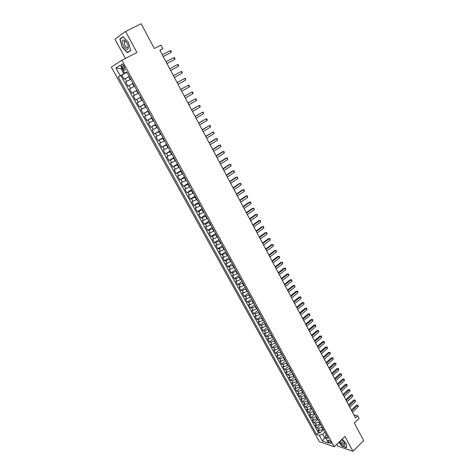 <?xml version="1.0" encoding="UTF-8"?>
<svg xmlns="http://www.w3.org/2000/svg" width="475" height="475" viewBox="0 0 475 475"><rect width="100%" height="100%" fill="white"/><g stroke="black" fill="none" stroke-linecap="round" stroke-linejoin="round"><path stroke-width="0.71" d="M330.927 442.249C329.644 440.456 328.67 439.82 328.017 440.343L328.29 441.358C329.573 443.145 330.541 443.781 331.2 443.258L330.927 442.249M336.763 444.351L337.695 446.055L352.955 451.25L363.69 440.61L354.303 423.023L359.035 418.451L357.663 415.863L353.857 414.823M111.31 67.046L319.283 441.625L334.263 446.779L121.879 60.236L111.31 67.046M121.879 60.236L136.937 52.476L125.554 31.463L114.897 39.205L125.412 58.413M125.554 31.463L141.134 23.75L154.363 48.521L160.966 45.095L162.86 48.658L159.873 50.213L355.514 417.935L357.663 415.863M129.206 76.38L124.106 79.2L121.784 74.991L126.944 72.271M130.75 79.194L125.655 81.997L130.785 79.26M125.655 81.997L127.971 86.183L133.065 83.404M136.907 90.393L131.807 93.124L129.509 88.962L134.609 86.207L134.182 86.432L132.644 83.636M131.807 93.124L136.889 90.357M138.439 93.171L133.338 95.891L135.624 100.029L140.677 97.238M142.251 100.1L137.144 102.778L139.418 106.893L144.442 104.084M146.039 106.994L140.933 109.63L143.195 113.721L148.188 110.895M149.809 113.846L144.697 116.44L146.947 120.513L151.911 117.669M153.556 120.656L148.438 123.215L150.676 127.264L155.616 124.403M157.284 127.431L152.166 129.954L154.387 133.98L159.303 131.094M160.989 134.17L155.865 136.652L158.08 140.653L162.961 137.756M164.677 140.867L159.553 143.313L161.749 147.298L166.606 144.376M168.34 147.529L163.21 149.94L165.401 153.9L170.228 150.967M171.986 154.155L166.856 156.53L169.029 160.467L173.832 157.516M175.607 160.746L170.477 163.085L172.639 166.998L177.418 164.029M179.212 167.301L174.082 169.599L176.231 173.494L180.981 170.513M182.798 173.814L177.662 176.083L179.805 179.954L184.526 176.955M186.366 180.298L181.224 182.531L183.356 186.384L188.053 183.362M189.911 186.746L184.769 188.943L186.889 192.773L191.556 189.739M193.438 193.159L188.296 195.32L190.404 199.126L195.047 196.08M196.947 199.536L191.799 201.661L193.895 205.449L198.514 202.386M200.432 205.877L195.29 207.973L197.374 211.737L201.964 208.662M203.906 212.183L199.981 214.088L198.758 214.243L200.83 217.995L205.396 214.902M207.355 218.458L203.442 220.347L202.208 220.489L204.268 224.218L208.81 221.107M210.787 224.699L206.88 226.575L205.639 226.694L207.688 230.405L212.206 227.282M214.201 230.903L210.3 232.774L209.053 232.869L211.09 236.556L215.585 233.421M217.598 237.078L213.703 238.931L212.45 239.014L214.474 242.683L218.945 239.531M220.976 243.224L217.087 245.058L215.822 245.124L217.841 248.769L222.288 245.605M224.337 249.333L220.453 251.156L219.183 251.198L221.19 254.832L225.613 251.649M227.679 255.408L223.802 257.224L222.526 257.242L224.521 260.858L228.92 257.664M231.004 261.452L227.133 263.251L225.851 263.257L227.834 266.849L232.21 263.643M234.312 267.467L230.446 269.254L229.158 269.242L231.135 272.816L235.481 269.592M237.601 273.446L233.742 275.221L232.447 275.191L234.412 278.748L238.741 275.512M240.878 279.395L237.019 281.158L235.719 281.111L237.672 284.65L241.977 281.402M244.132 285.315L240.285 287.066L238.973 287.001L240.92 290.522L245.201 287.256M247.368 291.205L243.527 292.944L242.214 292.861L244.15 296.358L248.407 293.087M250.592 297.065L246.757 298.793L245.433 298.686L247.356 302.171L251.596 298.882M253.798 302.89L249.969 304.606L248.639 304.487L250.557 307.954L254.766 304.653M256.987 308.685L253.163 310.389L251.827 310.258L253.733 313.702L257.925 310.395M260.158 314.456L256.34 316.148L254.998 315.994L256.898 319.426L261.066 316.101M263.316 320.192L259.504 321.872L258.157 321.706L260.045 325.114L264.189 321.783M266.457 325.903L262.651 327.572L261.298 327.388L263.174 330.778L267.3 327.435M269.58 331.58L265.78 333.236L264.421 333.034L266.285 336.413L270.394 333.058M272.692 337.232L268.892 338.877L267.532 338.657L269.384 342.018L273.469 338.651M275.779 342.855L271.991 344.488L270.619 344.256L272.472 347.599L276.533 344.221M278.861 348.448L275.072 350.069L273.701 349.82L275.536 353.145L279.579 349.754M281.918 354.012L278.142 355.627L276.759 355.359L278.587 358.667L282.607 355.264M284.964 359.545L281.194 361.148L279.805 360.869L281.627 364.165L285.623 360.751M287.993 365.055L284.228 366.647L282.839 366.35L284.65 369.627L288.628 366.207M291.009 370.536L287.25 372.121L285.849 371.806L287.654 375.066L291.614 371.634M294.007 375.992L290.255 377.56L288.853 377.239L290.647 380.481L294.583 377.037M296.994 381.419L293.247 382.981L291.84 382.636L293.621 385.866L297.54 382.411M299.962 386.816L296.222 388.366L294.809 388.01L296.584 391.222L300.485 387.76M302.919 392.19L299.179 393.728L297.766 393.359L299.529 396.554L303.412 393.08M305.858 397.539L302.13 399.065L300.705 398.679L302.462 401.862L306.322 398.377M308.786 402.853L305.063 404.373L303.632 403.976L305.383 407.14L309.225 403.649M311.701 408.15L307.978 409.658L306.547 409.248L308.287 412.395L312.111 408.892M314.598 413.416L310.882 414.918L309.445 414.491L311.178 417.626L314.978 414.111M317.478 418.659L313.767 420.149L312.33 419.71L314.052 422.827L317.834 419.306M320.352 423.872L316.647 425.351L315.198 424.899L316.914 428.005L320.678 424.472M122.045 66.886L122.918 68.477C123.993 70.14 124.788 70.585 125.311 69.813L123.874 65.752C122.799 64.083 122.004 63.638 121.481 64.41L122.045 66.886L123.951 65.894M326.248 434.601L325.63 435.189L325.464 437.439L328.332 438.389L126.712 71.85L124.64 73.091L126.813 72.034M325.464 437.439L328.617 443.157L322.472 441.061L319.337 435.409L316.564 434.488L118.251 76.914L120.24 75.727L115.924 67.937L120.282 65.182L124.64 73.091M322.062 426.989L318.363 428.462L316.914 428.005M323.202 429.067L322.893 429.358L321.753 427.286M319.206 421.794L315.495 423.272L314.052 422.827M316.326 416.563L312.615 418.059L311.178 417.626M313.441 411.314L309.724 412.817L308.287 412.395M310.537 406.036L306.814 407.55L305.383 407.14M307.616 400.734L303.887 402.254L302.462 401.862M304.689 395.402L300.954 396.934L299.529 396.554M301.738 390.046L297.997 391.59L296.584 391.222M298.781 384.661L295.034 386.217L293.621 385.866M295.8 379.252L292.048 380.813L290.647 380.481M292.814 373.813L289.055 375.387L287.654 375.066M289.803 368.351L286.039 369.936L284.65 369.627M286.787 362.858L283.017 364.45L281.627 364.165M283.747 357.337L279.971 358.946L278.587 358.667M280.695 351.791L276.913 353.406L275.536 353.145M277.632 346.21L273.843 347.843L272.472 347.599M274.544 340.605L270.756 342.249L269.384 342.018M271.445 334.976L267.651 336.627L266.285 336.413M268.333 329.312L264.527 330.974L263.174 330.778M265.204 323.623L261.392 325.298L260.045 325.114M262.058 317.9L258.24 319.586L256.898 319.426M258.893 312.152L255.069 313.85L253.733 313.702M255.716 306.375L251.887 308.079L250.557 307.954M252.516 300.562L248.686 302.284L247.356 302.171M249.304 294.726L245.468 296.453L244.15 296.358M246.08 288.853L242.232 290.599L240.92 290.522M242.832 282.952L238.978 284.709L237.672 284.65M239.566 277.02L235.713 278.789L234.412 278.748M236.289 271.059L232.423 272.84L231.135 272.816M232.993 265.062L229.122 266.855L227.834 266.849M229.68 259.041L225.803 260.846L224.521 260.858M226.343 252.979L222.466 254.802L221.19 254.832M222.995 246.893L219.112 248.722L217.841 248.769M219.628 240.772L215.733 242.612L214.474 242.683M216.244 234.614L212.343 236.473L211.09 236.556M212.842 228.428L208.935 230.298L207.688 230.405M209.416 222.205L205.509 224.087L204.268 224.218M205.978 215.953L202.059 217.847L200.83 217.995M202.516 209.665L198.598 211.577L197.374 211.737M199.043 203.342L193.895 205.449M195.546 196.988L190.404 199.126M192.031 190.594L186.889 192.773M188.492 184.169L183.356 186.384M184.941 177.709L179.805 179.954M181.367 171.214L176.231 173.494M177.775 164.683L172.639 166.998M174.159 158.116L169.029 160.467M170.531 151.507L165.401 153.9M166.873 144.869L161.749 147.298M163.204 138.189L158.08 140.653M159.511 131.48L154.387 133.98M155.794 124.723L150.676 127.264M152.059 117.937L146.947 120.513M148.307 111.108L143.195 113.721M144.525 104.239L139.418 106.893M140.731 97.333L135.624 100.029M121.784 74.991L120.828 75.561L318.434 432.719L319.764 433.152L323.505 429.614M322.893 429.358L319.503 430.534L318.054 430.065L319.764 433.152M129.509 88.962L134.182 86.432M122.004 68.311L121.119 68.774L123.856 73.738L120.24 75.727M126.873 72.147L123.856 73.738M352.955 451.25L344.927 436.43L334.263 446.779M159.968 50.397L162.86 48.658M121.968 68.246L121.119 68.774L115.924 67.937M325.488 437.119L324.716 437.849L325.909 438.247M324.912 432.167L322.727 434.239L324.716 437.849L322.472 441.061M120.828 75.561L118.251 76.914M318.434 432.719L316.564 434.488M319.337 435.409L322.727 434.239M122.022 46.978L127.371 52.749L130.649 50.599L128.517 42.518L123.073 36.664L119.854 38.968L122.022 46.978L120.145 39.087L123.257 36.86M338.752 442.427L342.012 446.15L346.602 447.699L346.245 443.555L342.267 439.019M121.357 38.214L119.854 38.968M163.246 56.561L171.077 52.375L163.234 56.531M170.157 50.623L170.947 50.89L171.315 51.591L171.077 52.375L170.157 50.623L162.296 54.773M127.27 43.397L124.414 40.143C121.873 39.573 121.558 41.521 123.476 45.998C127.413 50.902 128.891 50.504 127.923 44.81L127.27 43.397M126.326 41.937L125.448 41.218L124.034 41.586L124.8 45.226C126.273 47.542 127.395 48.159 128.161 47.072L128.185 45.558M129.301 51.484L127.431 52.44L122.241 46.847M130.589 50.362L127.431 52.44M339.465 441.732L341.941 444.357C344.47 445.954 345.355 445.58 344.601 443.223L341.638 439.624M340.397 440.83L342.38 443.098C343.496 443.887 344.173 443.988 344.417 443.412L344.375 442.783M346.572 447.397L342.083 445.942L338.889 442.29M346.198 443.496L346.53 447.438M166.968 63.555L174.764 59.357L166.963 63.543M173.844 57.612L174.628 57.873L174.996 58.568L174.764 59.357L173.844 57.612L166.03 61.792M178.428 66.298L178.659 65.502L178.291 64.814L177.513 64.564L169.747 68.774L177.513 64.564L178.428 66.298L170.673 70.514M173.44 75.721L181.165 71.476L182.073 73.198L174.361 77.449M173.428 75.697L181.165 71.476L181.931 71.713L182.299 72.402L182.073 73.198M177.116 82.62L184.793 78.351L185.701 80.061L178.03 84.342M177.092 82.579L184.793 78.351L185.559 78.577L185.701 80.061M180.767 89.49L188.403 85.185L189.305 86.889L181.676 91.2M180.732 89.425L188.403 85.185L189.157 85.399L189.519 86.082L189.305 86.889M184.401 96.318L191.995 91.984L192.886 93.676L185.303 98.016M184.353 96.235L191.995 91.984L192.737 92.186L193.099 92.862L192.886 93.676M188.011 103.105L195.563 98.747L196.454 100.433L188.913 104.797M187.958 103.01L195.563 98.747L196.3 98.937L196.454 100.433M191.603 109.862L199.114 105.468L199.999 107.142L192.5 111.542M191.544 109.743L199.114 105.468L199.844 105.652L200.201 106.323L199.999 107.142M195.178 116.577L202.641 112.153L203.526 113.822L196.068 118.251M195.106 116.44L202.641 112.153L203.371 112.326L203.526 113.822M198.728 123.257L206.156 118.803L207.029 120.466L199.619 124.919M198.651 123.096L206.156 118.803L206.874 118.97L207.225 119.629L207.029 120.466M202.267 129.895L209.647 125.418L210.52 127.068L203.146 131.551M202.172 129.722L209.647 125.418L210.36 125.572L210.52 127.068M205.782 136.503L213.121 131.997L213.987 133.635L206.655 138.148M205.675 136.307L213.121 131.997L213.827 132.139L213.987 133.635M209.273 143.07L216.576 138.54L217.437 140.173L210.146 144.709M209.16 142.862L215.692 138.813L217.271 138.676L217.437 140.173M212.752 149.607L220.014 145.047L220.869 146.668L213.619 151.234M212.628 149.382L219.123 145.303L220.703 145.172L220.869 146.668M216.208 156.103L223.428 151.519L224.277 153.134L217.069 157.724M216.078 155.859L222.537 151.762L224.111 151.632L224.277 153.134M219.646 162.569L226.83 157.955L227.673 159.564L220.507 164.178M219.509 162.308L225.934 158.187L227.507 158.062L227.673 159.564M223.066 168.999L230.209 164.362L231.052 165.959L223.921 170.596M222.917 168.72L229.306 164.576L230.88 164.457L231.052 165.959M226.468 175.394L233.569 170.727L234.407 172.318L227.317 176.985M226.314 175.097L232.667 170.929L234.234 170.816L234.407 172.318M229.852 181.753L236.918 177.062L237.749 178.642L230.696 183.338M229.686 181.438L236.004 177.246L237.571 177.139L237.749 178.642M233.219 188.076L240.243 183.368L241.074 184.935L234.056 189.656M233.047 187.75L239.329 183.534L240.896 183.433L241.074 184.935M236.568 194.37L243.55 189.632L244.376 191.193L237.399 195.938M236.384 194.026L242.63 189.792L244.197 189.691L244.376 191.193M239.899 200.628L246.846 195.866L247.665 197.422L240.724 202.19M239.703 200.266L245.919 196.015L247.481 195.92L247.665 197.422M243.212 206.857L250.117 202.071L250.937 203.615L244.037 208.406M243.01 206.477L249.191 202.202L250.752 202.112L250.937 203.615M246.501 213.049L253.377 208.24L254.19 209.778L247.327 214.587M246.293 212.652L252.445 208.359L254 208.27L254.19 209.778M249.779 219.207L256.619 214.373L257.426 215.905L250.598 220.744M249.565 218.797L255.681 214.48L257.236 214.397L257.426 215.905M253.044 225.334L259.843 220.483L260.644 222.003L253.852 226.86M252.819 224.912L258.899 220.572L260.454 220.495L260.644 222.003M256.286 231.432L263.049 226.551L263.845 228.065L257.094 232.946M256.049 230.993L262.099 226.634L263.655 226.563L263.845 228.065M259.51 237.494L266.238 232.596L267.033 234.098L260.312 239.002M259.267 237.043L265.288 232.661L266.837 232.596L267.033 234.098M262.723 243.527L269.408 238.604L270.198 240.101L263.518 245.029M262.473 243.058L268.458 238.658L270.008 238.592L270.198 240.101M265.911 249.523L272.567 244.583L273.351 246.074L266.707 251.02M265.656 249.042L271.611 244.625L273.155 244.566L273.351 246.074M269.087 255.497L275.708 250.533L276.492 252.011L269.877 256.981M268.826 254.998L274.746 250.562L276.29 250.503L276.492 252.011M274.746 250.562L276.29 250.503M272.246 261.434L278.831 256.447L279.609 257.925L273.036 262.913M271.973 260.923L277.863 256.464L279.413 256.417L279.609 257.925M277.863 256.464L279.413 256.417M275.393 267.342L281.942 262.337L282.714 263.803L276.177 268.814M275.108 266.813L280.968 262.342L282.512 262.295L282.714 263.803M280.968 262.342L282.512 262.295M278.516 273.22L285.036 268.191L285.802 269.652L279.3 274.687M278.231 272.68L284.062 268.185L285.6 268.143L285.802 269.652M284.062 268.185L285.6 268.143M281.627 279.068L288.111 274.022L288.877 275.47L282.405 280.523M281.337 278.51L287.132 274.004L288.669 273.962L288.877 275.47M287.132 274.004L288.669 273.962M284.721 284.881L291.169 279.817L291.935 281.259L285.493 286.336M284.424 284.317L290.189 279.787L291.727 279.751L291.935 281.259M290.189 279.787L291.727 279.751M287.803 290.67L294.215 285.582L294.975 287.025L288.568 292.113M287.494 290.088L293.229 285.54L294.767 285.511L294.975 287.025M293.229 285.54L294.767 285.511M290.866 296.43L297.243 291.323L298.003 292.754L291.632 297.867M290.552 295.836L296.257 291.27L297.789 291.24L298.003 292.754M296.257 291.27L297.789 291.24M293.912 302.159L300.259 297.035L301.013 298.454L294.672 303.584M293.592 301.548L299.268 296.97L300.8 296.946L301.013 298.454M299.268 296.97L300.8 296.946M296.946 307.859L303.258 302.712L304.006 304.131L297.7 309.278M296.614 307.236L302.266 302.634L303.792 302.617L304.006 304.131M302.266 302.634L303.792 302.617M299.962 313.53L306.244 308.364L306.987 309.771L300.717 314.943M299.624 312.894L305.247 308.281L306.773 308.263L306.987 309.771M305.247 308.281L306.773 308.263M302.967 319.17L309.213 313.987L309.955 315.388L303.715 320.577M302.623 318.523L308.21 313.892L309.736 313.88L309.955 315.388M308.21 313.892L309.736 313.88M305.953 324.781L312.17 319.586L312.906 320.981L306.696 326.183M305.603 324.122L311.161 319.473L312.687 319.467L312.906 320.981M311.161 319.473L312.687 319.467M308.922 330.368L315.109 325.149L315.839 326.539L309.664 331.764M308.566 329.697L314.1 325.031L315.62 325.031L315.839 326.539M314.1 325.031L315.62 325.031M311.879 335.926L318.03 330.689L318.761 332.072L312.615 337.309M311.517 335.243L317.021 330.564L318.541 330.564L318.761 332.072M317.021 330.564L318.541 330.564M314.824 341.454L320.946 336.205L321.67 337.577L315.554 342.837M314.45 340.759L319.93 336.062L321.444 336.068L321.67 337.577M319.93 336.062L321.444 336.068M317.751 346.958L323.837 341.691L324.562 343.057L318.482 348.329M317.371 346.251L322.822 341.537L324.336 341.543L324.562 343.057M322.822 341.537L324.336 341.543M320.661 352.432L326.723 347.148L327.441 348.508L321.391 353.798M320.281 351.714L325.702 346.988L327.216 346.993L327.441 348.508M325.702 346.988L327.216 346.993M323.564 357.883L329.591 352.581L330.303 353.934L324.282 359.237M323.172 357.147L328.563 352.408L330.077 352.42L330.303 353.934M328.563 352.408L330.077 352.42M326.444 363.304L332.441 357.984L333.153 359.332L327.162 364.652M326.046 362.556L331.413 357.8L332.928 357.817L333.153 359.332M331.413 357.8L332.928 357.817M329.317 368.695L335.285 363.357L335.991 364.699L330.03 370.043M328.914 367.935L334.252 363.167L335.76 363.191L335.991 364.699M334.252 363.167L335.76 363.191M332.173 374.062L338.105 368.713L338.812 370.043L332.88 375.398M331.764 373.297L337.072 368.511L338.58 368.535L338.812 370.043M337.072 368.511L338.58 368.535M335.012 379.406L340.919 374.039L341.62 375.363L335.718 380.736M334.596 378.622L339.88 373.825L341.388 373.855L341.62 375.363M339.88 373.825L341.388 373.855M337.838 384.72L343.716 379.335L344.417 380.659L338.544 386.044M337.416 383.925L342.677 379.115L344.179 379.145L344.417 380.659M342.677 379.115L344.179 379.145M340.652 390.011L346.501 384.608L347.195 385.926L341.353 391.329M340.225 389.203L345.462 384.376L346.964 384.412L347.195 385.926M345.462 384.376L346.964 384.412M343.455 395.271L349.273 389.856L349.962 391.162L344.155 396.583M343.021 394.458L348.228 389.619L349.725 389.654L349.962 391.162M348.228 389.619L349.725 389.654M346.239 400.508L352.028 395.081L352.717 396.382L346.934 401.814M345.8 399.683L350.983 394.832L352.48 394.873L352.717 396.382M350.983 394.832L352.48 394.873M349.012 405.721L354.772 400.277L355.46 401.571L349.707 407.022M348.567 404.884L353.727 400.015L355.223 400.063L355.46 401.571M353.727 400.015L355.223 400.063M351.773 410.911L357.503 405.448L358.186 406.737L352.462 412.199M351.322 410.062L356.452 405.181L357.948 405.228L358.186 406.737M356.452 405.181L357.948 405.228M320.037 424.169L318.891 422.085M317.163 418.95L316.012 416.86M314.278 413.707L313.12 411.605M311.38 408.441L310.217 406.327M308.465 403.144L307.295 401.025M305.538 397.824L304.362 395.693M302.599 392.481L301.417 390.331M299.642 387.107L298.454 384.952M296.667 381.704L295.474 379.537M293.681 376.277L292.481 374.098M290.682 370.827L289.477 368.636M287.666 365.34L286.455 363.143M284.632 359.83L283.415 357.622M281.586 354.297L280.363 352.07M278.522 348.727L277.293 346.495M275.441 343.134L274.206 340.89M272.347 337.511L271.106 335.255M269.236 331.859L267.989 329.591M266.113 326.183L264.86 323.897M262.972 320.471L261.707 318.179M259.813 314.729L258.543 312.425M256.637 308.964L255.366 306.648M253.448 303.163L252.166 300.835M250.242 297.338L248.953 294.999M247.018 291.478L245.723 289.127M243.776 285.588L242.476 283.225M240.516 279.668L239.21 277.293M237.245 273.719L235.927 271.326M233.949 267.734L232.625 265.329M230.642 261.719L229.312 259.303M227.311 255.675L225.975 253.246M223.968 249.595L222.627 247.154M220.608 243.485L219.254 241.033M217.223 237.346L215.87 234.876M213.827 231.165L212.462 228.689M210.413 224.96L209.042 222.466M206.975 218.714L205.598 216.208M203.52 212.438L202.136 209.92M200.052 206.132L198.657 203.597M196.561 199.785L195.16 197.238M193.052 193.408L191.639 190.849M189.519 186.996L188.106 184.419M185.974 180.547L184.549 177.959M182.406 174.064L180.975 171.463M178.82 167.544L177.377 164.926M175.21 160.989L173.761 158.359M171.582 154.399L170.127 151.757M167.936 147.773L166.47 145.113M164.267 141.111L162.794 138.433M160.58 134.407L159.101 131.718M156.875 127.668L155.384 124.961M153.146 120.893L151.65 118.174M149.393 114.077L147.891 111.34M145.623 107.225L144.109 104.476M141.829 100.332L140.309 97.565M138.017 93.403L136.485 90.618M130.322 79.426L128.773 76.612M126.712 81.397L125.163 78.589M319.503 430.534L318.363 428.462M316.647 425.351L315.495 423.272M313.767 420.149L312.615 418.059M310.882 414.918L309.724 412.817M307.978 409.658L306.814 407.55M305.063 404.373L303.887 402.254M302.13 399.065L300.954 396.934M299.179 393.728L297.997 391.59M296.222 388.366L295.034 386.217M293.247 382.981L292.048 380.813M290.255 377.56L289.055 375.387M287.25 372.121L286.039 369.936M284.228 366.647L283.017 364.45M281.194 361.148L279.971 358.946M278.142 355.627L276.913 353.406M275.072 350.069L273.843 347.843M271.991 344.488L270.756 342.249M268.892 338.877L267.651 336.627M265.78 333.236L264.527 330.974M262.651 327.572L261.392 325.298M259.504 321.872L258.24 319.586M256.34 316.148L255.069 313.85M253.163 310.389L251.887 308.079M249.969 304.606L248.686 302.284M246.757 298.793L245.468 296.453M243.527 292.944L242.232 290.599M240.285 287.066L238.978 284.709M237.019 281.158L235.713 278.789M233.742 275.221L232.423 272.84M230.446 269.254L229.122 266.855M227.133 263.251L225.803 260.846M223.802 257.224L222.466 254.802M220.453 251.156L219.112 248.722M217.087 245.058L215.733 242.612M213.703 238.931L212.343 236.473M210.3 232.774L208.935 230.298M206.88 226.575L205.509 224.087M203.442 220.347L202.059 217.847M199.981 214.088L198.598 211.577M196.507 207.795L195.112 205.265M193.01 201.465L191.609 198.924M189.501 195.1L188.088 192.547M185.968 188.706L184.549 186.135M182.412 182.269L180.987 179.687M178.843 175.803L177.407 173.209M175.251 169.302L173.808 166.689M171.641 162.759L170.192 160.134M168.007 156.186L166.553 153.544M164.362 149.577L162.895 146.917M160.687 142.928L159.214 140.256M156.999 136.242L155.515 133.558M153.283 129.521L151.792 126.819M149.554 122.758L148.052 120.044M145.801 115.959L144.293 113.234M142.025 109.125L140.505 106.382M138.225 102.25L136.705 99.489M134.413 95.338L132.875 92.566M130.572 88.386L129.028 85.595M124.824 67.48L122.918 68.477M122.2 64.036L121.481 64.41M125.448 41.218L124.414 40.143M125.406 40.897L124.034 41.586"/></g></svg>

